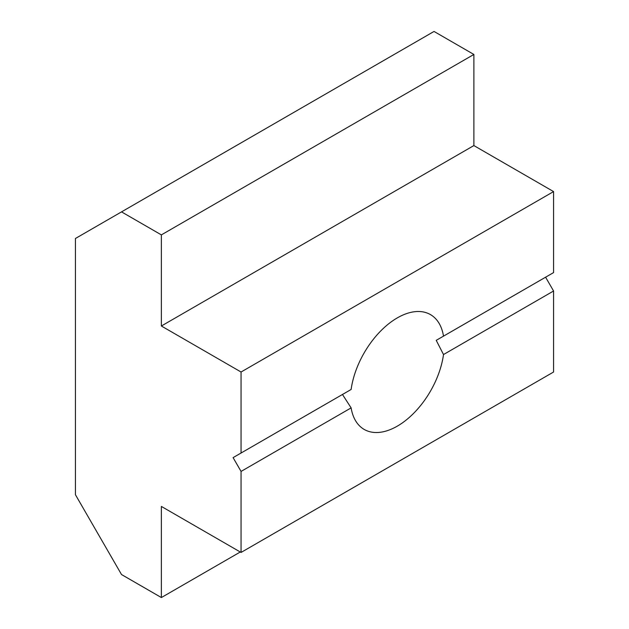 <?xml version="1.0" encoding="UTF-8"?>
<svg xmlns="http://www.w3.org/2000/svg" width="629" height="629" viewBox="0 0 629 629"><rect width="100%" height="100%" fill="white"/><g stroke="black" fill="none" stroke-linecap="round" stroke-linejoin="round"><path stroke-width="0.94" d="M397.316 426.14A66.297 38.275 -60 0 1 364.167 429.426A66.297 38.275 -60 0 1 351.124 407.883L342.467 394.477L351.124 389.477A66.297 38.275 -60 0 1 397.316 317.881A66.297 38.275 -60 0 1 430.464 314.602A66.297 38.275 -60 0 1 443.508 336.138L436.227 340.344L443.508 354.544A66.297 38.275 -60 0 1 397.316 426.14M443.508 336.138L553.575 272.593L553.575 191.586L241.056 372.014L161.37 326.003L473.881 145.574L473.881 54.456L434.034 31.45L121.523 211.879L161.37 234.884L473.881 54.456M121.523 211.879L75.425 238.493L75.425 494.709L121.523 574.544L161.37 597.55L161.37 506.431L241.056 552.443L553.575 372.014L553.575 290.999L545.602 277.2L436.227 340.344M342.467 394.477L233.092 457.621L241.056 471.428L351.124 407.883M233.092 457.621L351.124 389.477M553.575 290.999L443.508 354.544M553.575 191.586L473.881 145.574M161.37 326.003L161.37 234.884M161.37 597.55L240.278 551.995M241.056 453.022L241.056 372.014M241.056 552.443L241.056 471.428"/></g></svg>
